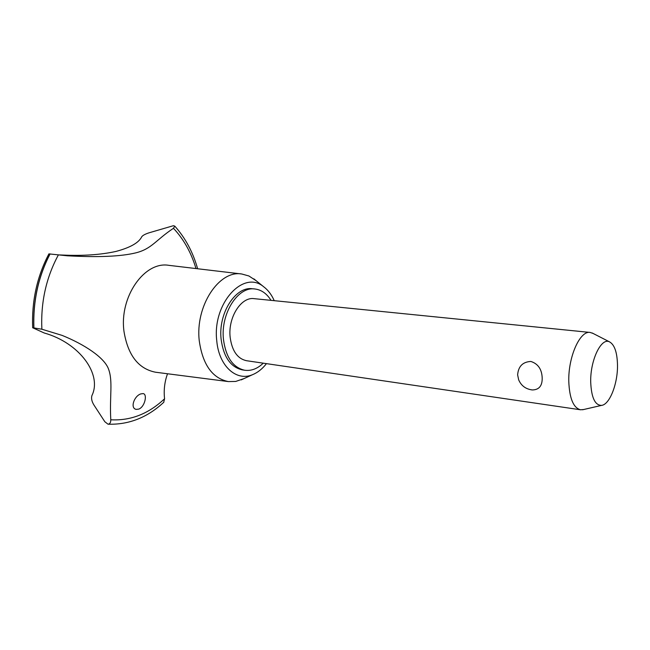 <?xml version="1.0" encoding="UTF-8"?>
<svg xmlns="http://www.w3.org/2000/svg" width="650" height="650" viewBox="0 0 650 650"><rect width="100%" height="100%" fill="white"/><g stroke="black" fill="none" stroke-linecap="round" stroke-linejoin="round"><path stroke-width="0.97" d="M271.017 300.357C266.776 293.556 261.373 289.762 254.816 288.974L252.46 288.754C235.568 286.089 218.083 313.357 221.114 339.219C223.535 356.964 230.612 367.185 242.328 369.882L244.668 370.24C251.249 371.118 257.449 368.761 263.258 363.163M254.816 288.974C237.941 286.309 220.456 313.633 223.478 339.536C225.891 357.305 232.96 367.543 244.668 370.24M256.165 280.719L248.893 275.974L241.784 273.999C219.091 269.815 195.016 306.174 199.282 340.957C202.735 364.772 212.428 378.316 228.353 381.582L235.722 381.444L244.197 378.519M274.243 300.682C271.546 294.613 267.979 289.933 263.543 286.658C243.352 269.539 212.176 303.591 216.759 340.754C218.847 366.096 236.421 381.729 252.549 374.676C257.701 372.588 262.332 368.908 266.459 363.634M241.784 273.999L168.846 265.338C144.511 260.967 119.104 296.904 124.004 331.533C127.92 355.249 138.426 368.81 155.496 372.214L228.353 381.582M195.991 268.564C191.222 252.606 183.706 239.184 173.452 228.296C155.513 240.256 151.799 248.918 135.663 252.899C120.746 256.506 97.987 257.473 67.381 255.799L58.402 254.865C46.174 277.517 40.666 302.307 41.868 329.217L62.099 335.392C83.923 344.207 104.406 357.394 108.558 369.127C113.1 381.517 109.492 396.305 110.784 419.778C110.817 422.541 109.891 424.011 108.006 424.19L104.821 421.72L93.811 404.812C91.772 401.424 91.13 398.361 91.902 395.623C102.351 374.53 79.698 342.916 44.208 332.987L32.736 327.779M58.402 254.865L48.888 253.89C37.026 276.559 31.623 301.186 32.663 327.754L41.868 329.217M58.752 254.914L62.985 255.068C83.143 255.978 100.782 254.776 115.895 251.453C130.219 247.634 138.832 242.751 141.724 236.795C142.675 235.43 145.112 234.097 149.037 232.814L173.452 225.688L174.809 226.159L173.452 228.296M138.816 409.102L136.232 409.386C129.894 408.289 134.103 395.964 140.831 393.9L143.097 393.599C147.542 393.933 145.08 406.648 138.816 409.102M583.651 409.524L580.499 409.776L246.415 360.693C237.388 358.646 231.969 350.805 230.141 337.171C227.866 317.428 241.207 296.554 254.158 298.659L590.151 332.442L593.028 333.418M532.317 389.943C525.793 389.139 521.243 385.775 518.668 379.836L517.628 374.871C518.334 366.356 522.746 361.887 530.847 361.457C538.086 363.756 541.872 369.306 542.197 378.097C542.303 385.897 539.012 389.846 532.317 389.943L531.513 389.854M580.499 409.776C573.406 407.851 569.506 398.45 568.791 381.582C568.067 357.069 579.987 330.371 590.151 332.442M590.704 382.078C591.378 397.621 595.01 405.389 601.599 405.381C609.684 404.576 617.784 383.727 617.5 365.227C617.232 352.519 614.583 344.736 609.529 341.859C601.226 337.236 590.151 360.303 590.704 382.078M163.686 402.366L164.572 398.767C163.613 390.211 164.596 381.875 167.529 373.758M110.784 419.778C130.577 420.891 148.509 413.887 164.572 398.767M50.009 253.89C38.244 276.608 32.849 301.283 33.833 327.925M50.091 253.898C38.326 276.616 32.931 301.291 33.906 327.933M263.543 286.658L253.833 278.842M170.528 265.541L171.031 265.598M601.599 405.381L582.587 409.768M609.529 341.859L592.174 332.979M163.865 402.196C147.42 417.536 128.798 424.864 108.006 424.19M157.901 372.523L157.243 372.442M35.766 328.209L32.866 327.779M197.632 268.759C192.952 252.119 185.347 237.916 174.809 226.159M252.549 374.676L241.215 379.892"/></g></svg>
